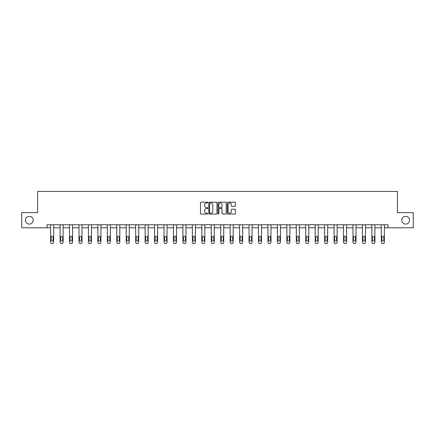 <?xml version="1.0" encoding="UTF-8"?>
<svg xmlns="http://www.w3.org/2000/svg" width="435" height="435" viewBox="0 0 435 435"><rect width="100%" height="100%" fill="white"/><g stroke="black" fill="none" stroke-linecap="round" stroke-linejoin="round"><path stroke-width="0.65" d="M401.804 220.219A3.877 3.877 0 0 0 405.681 224.096A3.877 3.877 0 0 0 409.558 220.219A3.877 3.877 0 0 0 405.681 216.342A3.877 3.877 0 0 0 401.804 220.219M25.442 220.219A3.877 3.877 0 0 0 29.319 224.096A3.877 3.877 0 0 0 33.196 220.219A3.877 3.877 0 0 0 29.319 216.342A3.877 3.877 0 0 0 25.442 220.219M207.81 202.579A0.419 0.419 0 0 0 207.392 202.161L201.079 202.161A0.593 0.593 0 0 0 200.481 202.753L200.481 213.454A0.593 0.593 0 0 0 201.079 214.053L207.392 214.053A0.419 0.419 0 0 0 207.81 213.634A0.419 0.419 0 0 0 207.392 213.221L206.576 213.221A1.903 1.903 0 0 1 204.673 211.318L204.673 210.426A1.903 1.903 0 0 1 206.576 208.523L207.392 208.523A0.419 0.419 0 0 0 207.81 208.104A0.419 0.419 0 0 0 207.392 207.691L206.576 207.691A1.903 1.903 0 0 1 204.673 205.788L204.673 204.896A1.903 1.903 0 0 1 206.576 202.993L207.392 202.993A0.419 0.419 0 0 0 207.81 202.579M234.873 206.353A0.593 0.593 0 0 0 235.471 205.76L235.471 202.753A0.593 0.593 0 0 0 234.873 202.161L227.858 202.161A0.593 0.593 0 0 0 227.266 202.753L227.266 213.454A0.593 0.593 0 0 0 227.858 214.053L234.873 214.053A0.593 0.593 0 0 0 235.471 213.454L235.471 209.828A0.593 0.593 0 0 0 234.873 209.235L231.871 209.235A0.593 0.593 0 0 0 231.279 209.828L231.279 211.627A1.588 1.588 0 0 1 229.685 213.221A1.588 1.588 0 0 1 228.098 211.627L228.098 204.586A1.588 1.588 0 0 1 229.685 202.993A1.588 1.588 0 0 1 231.279 204.586L231.279 205.76A0.593 0.593 0 0 0 231.871 206.353L234.873 206.353M47.034 227.788L21.75 227.788L21.75 212.65L37.589 212.65L37.589 191.449L397.411 191.449L397.411 212.65L413.25 212.65L413.25 227.788L387.966 227.788L387.966 224.764L47.034 224.764L47.034 227.788L50.639 227.788L50.639 242.338A1.213 1.213 0 0 0 51.852 243.551L52.456 243.551A1.213 1.213 0 0 0 53.668 242.338L53.668 227.788L60.09 227.788L60.09 242.338A1.213 1.213 0 0 0 61.302 243.551L61.906 243.551A1.213 1.213 0 0 0 63.118 242.338L63.118 227.788L69.535 227.788L69.535 242.338A1.213 1.213 0 0 0 70.747 243.551L71.356 243.551A1.213 1.213 0 0 0 72.563 242.338L72.563 227.788L78.985 227.788L78.985 242.338A1.213 1.213 0 0 0 80.198 243.551L80.801 243.551A1.213 1.213 0 0 0 82.014 242.338L82.014 227.788L88.435 227.788L88.435 242.338A1.213 1.213 0 0 0 89.643 243.551L90.252 243.551A1.213 1.213 0 0 0 91.464 242.338L91.464 227.788L97.88 227.788L97.88 242.338A1.213 1.213 0 0 0 99.093 243.551L99.697 243.551A1.213 1.213 0 0 0 100.909 242.338L100.909 227.788L107.331 227.788L107.331 242.338A1.213 1.213 0 0 0 108.543 243.551L109.147 243.551A1.213 1.213 0 0 0 110.359 242.338L110.359 227.788L116.776 227.788L116.776 242.338A1.213 1.213 0 0 0 117.988 243.551L118.597 243.551A1.213 1.213 0 0 0 119.804 242.338L119.804 227.788L126.226 227.788L126.226 242.338A1.213 1.213 0 0 0 127.439 243.551L128.042 243.551A1.213 1.213 0 0 0 129.255 242.338L129.255 227.788L135.677 227.788L135.677 242.338A1.213 1.213 0 0 0 136.889 243.551L137.493 243.551A1.213 1.213 0 0 0 138.705 242.338L138.705 227.788L145.121 227.788L145.121 242.338A1.213 1.213 0 0 0 146.334 243.551L146.943 243.551A1.213 1.213 0 0 0 148.15 242.338L148.15 227.788L154.572 227.788L154.572 242.338A1.213 1.213 0 0 0 155.784 243.551L156.388 243.551A1.213 1.213 0 0 0 157.6 242.338L157.6 227.788L164.022 227.788L164.022 242.338A1.213 1.213 0 0 0 165.229 243.551L165.838 243.551A1.213 1.213 0 0 0 167.051 242.338L167.051 227.788L173.467 227.788L173.467 242.338A1.213 1.213 0 0 0 174.68 243.551L175.283 243.551A1.213 1.213 0 0 0 176.496 242.338L176.496 227.788L182.917 227.788L182.917 242.338A1.213 1.213 0 0 0 184.13 243.551L184.734 243.551A1.213 1.213 0 0 0 185.946 242.338L185.946 227.788L192.362 227.788L192.362 242.338A1.213 1.213 0 0 0 193.575 243.551L194.184 243.551A1.213 1.213 0 0 0 195.391 242.338L195.391 227.788L201.813 227.788L201.813 242.338A1.213 1.213 0 0 0 203.025 243.551L203.629 243.551A1.213 1.213 0 0 0 204.841 242.338L204.841 227.788L211.263 227.788L211.263 242.338A1.213 1.213 0 0 0 212.47 243.551L213.079 243.551A1.213 1.213 0 0 0 214.292 242.338L214.292 227.788L220.708 227.788L220.708 242.338A1.213 1.213 0 0 0 221.921 243.551L222.53 243.551A1.213 1.213 0 0 0 223.737 242.338L223.737 227.788L230.158 227.788L230.158 242.338A1.213 1.213 0 0 0 231.371 243.551L231.975 243.551A1.213 1.213 0 0 0 233.187 242.338L233.187 227.788L239.609 227.788L239.609 242.338A1.213 1.213 0 0 0 240.816 243.551L241.425 243.551A1.213 1.213 0 0 0 242.638 242.338L242.638 227.788L249.054 227.788L249.054 242.338A1.213 1.213 0 0 0 250.266 243.551L250.87 243.551A1.213 1.213 0 0 0 252.082 242.338L252.082 227.788L258.504 227.788L258.504 242.338A1.213 1.213 0 0 0 259.717 243.551L260.32 243.551A1.213 1.213 0 0 0 261.533 242.338L261.533 227.788L267.949 227.788L267.949 242.338A1.213 1.213 0 0 0 269.162 243.551L269.771 243.551A1.213 1.213 0 0 0 270.978 242.338L270.978 227.788L277.399 227.788L277.399 242.338A1.213 1.213 0 0 0 278.612 243.551L279.216 243.551A1.213 1.213 0 0 0 280.428 242.338L280.428 227.788L286.85 227.788L286.85 242.338A1.213 1.213 0 0 0 288.057 243.551L288.666 243.551A1.213 1.213 0 0 0 289.879 242.338L289.879 227.788L296.295 227.788L296.295 242.338A1.213 1.213 0 0 0 297.507 243.551L298.111 243.551A1.213 1.213 0 0 0 299.323 242.338L299.323 227.788L305.745 227.788L305.745 242.338A1.213 1.213 0 0 0 306.958 243.551L307.561 243.551A1.213 1.213 0 0 0 308.774 242.338L308.774 227.788L315.196 227.788L315.196 242.338A1.213 1.213 0 0 0 316.403 243.551L317.012 243.551A1.213 1.213 0 0 0 318.224 242.338L318.224 227.788L324.64 227.788L324.64 242.338A1.213 1.213 0 0 0 325.853 243.551L326.457 243.551A1.213 1.213 0 0 0 327.669 242.338L327.669 227.788L334.091 227.788L334.091 242.338A1.213 1.213 0 0 0 335.303 243.551L335.907 243.551A1.213 1.213 0 0 0 337.12 242.338L337.12 227.788L343.536 227.788L343.536 242.338A1.213 1.213 0 0 0 344.748 243.551L345.357 243.551A1.213 1.213 0 0 0 346.564 242.338L346.564 227.788L352.986 227.788L352.986 242.338A1.213 1.213 0 0 0 354.199 243.551L354.802 243.551A1.213 1.213 0 0 0 356.015 242.338L356.015 227.788L362.437 227.788L362.437 242.338A1.213 1.213 0 0 0 363.644 243.551L364.253 243.551A1.213 1.213 0 0 0 365.465 242.338L365.465 227.788L371.881 227.788L371.881 242.338A1.213 1.213 0 0 0 373.094 243.551L373.698 243.551A1.213 1.213 0 0 0 374.91 242.338L374.91 227.788L381.332 227.788L381.332 242.338A1.213 1.213 0 0 0 382.544 243.551L383.148 243.551A1.213 1.213 0 0 0 384.361 242.338L384.361 227.788L387.966 227.788M216.978 202.753A0.593 0.593 0 0 0 216.385 202.161L209.371 202.161A0.593 0.593 0 0 0 208.778 202.753L208.778 213.454A0.593 0.593 0 0 0 209.371 214.053L216.385 214.053A0.593 0.593 0 0 0 216.978 213.454L216.978 202.753M218.615 202.161L225.629 202.161A0.593 0.593 0 0 1 226.222 202.753L226.222 213.454A0.593 0.593 0 0 1 225.629 214.053L222.628 214.053A0.593 0.593 0 0 1 222.035 213.454L222.035 209.115A0.593 0.593 0 0 0 221.437 208.523L219.447 208.523A0.593 0.593 0 0 0 218.854 209.115L218.854 213.634A0.419 0.419 0 0 1 218.435 214.053A0.419 0.419 0 0 1 218.022 213.634L218.022 202.753A0.593 0.593 0 0 1 218.615 202.161M210.023 202.993A0.419 0.419 0 0 0 209.61 203.411L209.61 212.802A0.419 0.419 0 0 0 210.023 213.221L210.888 213.221A1.903 1.903 0 0 0 212.791 211.318L212.791 204.896A1.903 1.903 0 0 0 210.888 202.993L210.023 202.993M222.035 204.613A1.588 1.588 0 0 0 220.442 203.025A1.588 1.588 0 0 0 218.854 204.613L218.854 207.098A0.593 0.593 0 0 0 219.447 207.691L221.437 207.691A0.593 0.593 0 0 0 222.035 207.098L222.035 204.613M51.183 240.158A0.968 0.968 149.4 0 0 52.156 241.126A0.968 0.968 149.4 0 0 53.124 240.158A0.968 0.968 0 0 1 52.156 241.126A0.968 0.968 0 0 1 51.183 240.158L51.183 237.249A0.968 0.968 0 0 1 52.156 236.281A0.968 0.968 0 0 1 53.124 237.249A0.968 0.968 149.4 0 0 52.156 236.281A0.968 0.968 149.4 0 0 51.183 237.249M53.668 224.764L53.668 242.338M50.639 224.764L50.639 242.338M53.124 237.249L53.124 240.158M51.852 243.551L52.456 243.551M60.634 240.158A0.968 0.968 149.4 0 0 61.601 241.126A0.968 0.968 149.4 0 0 62.569 240.158A0.968 0.968 0 0 1 61.601 241.126A0.968 0.968 0 0 1 60.634 240.158L60.634 237.249A0.968 0.968 0 0 1 61.601 236.281A0.968 0.968 0 0 1 62.569 237.249A0.968 0.968 149.4 0 0 61.601 236.281A0.968 0.968 149.4 0 0 60.634 237.249M70.084 240.158A0.968 0.968 149.4 0 0 71.052 241.126A0.968 0.968 149.4 0 0 72.02 240.158A0.968 0.968 0 0 1 71.052 241.126A0.968 0.968 0 0 1 70.084 240.158L70.084 237.249A0.968 0.968 0 0 1 71.052 236.281A0.968 0.968 0 0 1 72.02 237.249A0.968 0.968 149.4 0 0 71.052 236.281A0.968 0.968 149.4 0 0 70.084 237.249M63.118 224.764L63.118 242.338M60.09 224.764L60.09 242.338M62.569 237.249L62.569 240.158M61.302 243.551L61.906 243.551M72.563 224.764L72.563 242.338M69.535 224.764L69.535 242.338M72.02 237.249L72.02 240.158M70.747 243.551L71.356 243.551M79.529 240.158A0.968 0.968 149.4 0 0 80.497 241.126A0.968 0.968 149.4 0 0 81.47 240.158A0.968 0.968 0 0 1 80.497 241.126A0.968 0.968 0 0 1 79.529 240.158L79.529 237.249A0.968 0.968 0 0 1 80.497 236.281A0.968 0.968 0 0 1 81.47 237.249A0.968 0.968 149.4 0 0 80.497 236.281A0.968 0.968 149.4 0 0 79.529 237.249M82.014 224.764L82.014 242.338M78.985 224.764L78.985 242.338M81.47 237.249L81.47 240.158M80.198 243.551L80.801 243.551M88.979 240.158A0.968 0.968 149.4 0 0 89.947 241.126A0.968 0.968 149.4 0 0 90.915 240.158A0.968 0.968 0 0 1 89.947 241.126A0.968 0.968 0 0 1 88.979 240.158L88.979 237.249A0.968 0.968 0 0 1 89.947 236.281A0.968 0.968 0 0 1 90.915 237.249A0.968 0.968 149.4 0 0 89.947 236.281A0.968 0.968 149.4 0 0 88.979 237.249M91.464 224.764L91.464 242.338M88.435 224.764L88.435 242.338M90.915 237.249L90.915 240.158M89.643 243.551L90.252 243.551M98.424 240.158A0.968 0.968 149.4 0 0 99.397 241.126A0.968 0.968 149.4 0 0 100.365 240.158A0.968 0.968 0 0 1 99.397 241.126A0.968 0.968 0 0 1 98.424 240.158L98.424 237.249A0.968 0.968 0 0 1 99.397 236.281A0.968 0.968 0 0 1 100.365 237.249A0.968 0.968 149.4 0 0 99.397 236.281A0.968 0.968 149.4 0 0 98.424 237.249M100.909 224.764L100.909 242.338M97.88 224.764L97.88 242.338M100.365 237.249L100.365 240.158M99.093 243.551L99.697 243.551M107.875 240.158A0.968 0.968 149.4 0 0 108.842 241.126A0.968 0.968 149.4 0 0 109.816 240.158A0.968 0.968 0 0 1 108.842 241.126A0.968 0.968 0 0 1 107.875 240.158L107.875 237.249A0.968 0.968 0 0 1 108.842 236.281A0.968 0.968 0 0 1 109.816 237.249A0.968 0.968 149.4 0 0 108.842 236.281A0.968 0.968 149.4 0 0 107.875 237.249M110.359 224.764L110.359 242.338M107.331 224.764L107.331 242.338M109.816 237.249L109.816 240.158M108.543 243.551L109.147 243.551M117.325 240.158A0.968 0.968 149.4 0 0 118.293 241.126A0.968 0.968 149.4 0 0 119.261 240.158A0.968 0.968 0 0 1 118.293 241.126A0.968 0.968 0 0 1 117.325 240.158L117.325 237.249A0.968 0.968 0 0 1 118.293 236.281A0.968 0.968 0 0 1 119.261 237.249A0.968 0.968 149.4 0 0 118.293 236.281A0.968 0.968 149.4 0 0 117.325 237.249M119.804 224.764L119.804 242.338M116.776 224.764L116.776 242.338M119.261 237.249L119.261 240.158M117.988 243.551L118.597 243.551M126.77 240.158A0.968 0.968 149.4 0 0 127.743 241.126A0.968 0.968 149.4 0 0 128.711 240.158A0.968 0.968 0 0 1 127.743 241.126A0.968 0.968 0 0 1 126.77 240.158L126.77 237.249A0.968 0.968 0 0 1 127.743 236.281A0.968 0.968 0 0 1 128.711 237.249A0.968 0.968 149.4 0 0 127.743 236.281A0.968 0.968 149.4 0 0 126.77 237.249M129.255 224.764L129.255 242.338M126.226 224.764L126.226 242.338M128.711 237.249L128.711 240.158M127.439 243.551L128.042 243.551M136.22 240.158A0.968 0.968 149.4 0 0 137.188 241.126A0.968 0.968 149.4 0 0 138.156 240.158A0.968 0.968 0 0 1 137.188 241.126A0.968 0.968 0 0 1 136.22 240.158L136.22 237.249A0.968 0.968 0 0 1 137.188 236.281A0.968 0.968 0 0 1 138.156 237.249A0.968 0.968 149.4 0 0 137.188 236.281A0.968 0.968 149.4 0 0 136.22 237.249M138.705 224.764L138.705 242.338M135.677 224.764L135.677 242.338M138.156 237.249L138.156 240.158M136.889 243.551L137.493 243.551M145.671 240.158A0.968 0.968 149.4 0 0 146.638 241.126A0.968 0.968 149.4 0 0 147.606 240.158A0.968 0.968 0 0 1 146.638 241.126A0.968 0.968 0 0 1 145.671 240.158L145.671 237.249A0.968 0.968 0 0 1 146.638 236.281A0.968 0.968 0 0 1 147.606 237.249A0.968 0.968 149.4 0 0 146.638 236.281A0.968 0.968 149.4 0 0 145.671 237.249M148.15 224.764L148.15 242.338M145.121 224.764L145.121 242.338M147.606 237.249L147.606 240.158M146.334 243.551L146.943 243.551M155.116 240.158A0.968 0.968 149.4 0 0 156.083 241.126A0.968 0.968 149.4 0 0 157.057 240.158A0.968 0.968 0 0 1 156.083 241.126A0.968 0.968 0 0 1 155.116 240.158L155.116 237.249A0.968 0.968 0 0 1 156.083 236.281A0.968 0.968 0 0 1 157.057 237.249A0.968 0.968 149.4 0 0 156.083 236.281A0.968 0.968 149.4 0 0 155.116 237.249M157.6 224.764L157.6 242.338M154.572 224.764L154.572 242.338M157.057 237.249L157.057 240.158M155.784 243.551L156.388 243.551M164.566 240.158A0.968 0.968 149.4 0 0 165.534 241.126A0.968 0.968 149.4 0 0 166.502 240.158A0.968 0.968 0 0 1 165.534 241.126A0.968 0.968 0 0 1 164.566 240.158L164.566 237.249A0.968 0.968 0 0 1 165.534 236.281A0.968 0.968 0 0 1 166.502 237.249A0.968 0.968 149.4 0 0 165.534 236.281A0.968 0.968 149.4 0 0 164.566 237.249M167.051 224.764L167.051 242.338M164.022 224.764L164.022 242.338M166.502 237.249L166.502 240.158M165.229 243.551L165.838 243.551M174.011 240.158A0.968 0.968 149.4 0 0 174.984 241.126A0.968 0.968 149.4 0 0 175.952 240.158A0.968 0.968 0 0 1 174.984 241.126A0.968 0.968 0 0 1 174.011 240.158L174.011 237.249A0.968 0.968 0 0 1 174.984 236.281A0.968 0.968 0 0 1 175.952 237.249A0.968 0.968 149.4 0 0 174.984 236.281A0.968 0.968 149.4 0 0 174.011 237.249M176.496 224.764L176.496 242.338M173.467 224.764L173.467 242.338M175.952 237.249L175.952 240.158M174.68 243.551L175.283 243.551M183.461 240.158A0.968 0.968 149.4 0 0 184.429 241.126A0.968 0.968 149.4 0 0 185.402 240.158A0.968 0.968 0 0 1 184.429 241.126A0.968 0.968 0 0 1 183.461 240.158L183.461 237.249A0.968 0.968 0 0 1 184.429 236.281A0.968 0.968 0 0 1 185.402 237.249A0.968 0.968 149.4 0 0 184.429 236.281A0.968 0.968 149.4 0 0 183.461 237.249M185.946 224.764L185.946 242.338M182.917 224.764L182.917 242.338M185.402 237.249L185.402 240.158M184.13 243.551L184.734 243.551M192.912 240.158A0.968 0.968 149.4 0 0 193.879 241.126A0.968 0.968 149.4 0 0 194.847 240.158A0.968 0.968 0 0 1 193.879 241.126A0.968 0.968 0 0 1 192.912 240.158L192.912 237.249A0.968 0.968 0 0 1 193.879 236.281A0.968 0.968 0 0 1 194.847 237.249A0.968 0.968 149.4 0 0 193.879 236.281A0.968 0.968 149.4 0 0 192.912 237.249M195.391 224.764L195.391 242.338M192.362 224.764L192.362 242.338M194.847 237.249L194.847 240.158M193.575 243.551L194.184 243.551M202.357 240.158A0.968 0.968 149.4 0 0 203.33 241.126A0.968 0.968 149.4 0 0 204.298 240.158A0.968 0.968 0 0 1 203.33 241.126A0.968 0.968 0 0 1 202.357 240.158L202.357 237.249A0.968 0.968 0 0 1 203.33 236.281A0.968 0.968 0 0 1 204.298 237.249A0.968 0.968 149.4 0 0 203.33 236.281A0.968 0.968 149.4 0 0 202.357 237.249M204.841 224.764L204.841 242.338M201.813 224.764L201.813 242.338M204.298 237.249L204.298 240.158M203.025 243.551L203.629 243.551M211.807 240.158A0.968 0.968 149.4 0 0 212.775 241.126A0.968 0.968 149.4 0 0 213.743 240.158A0.968 0.968 0 0 1 212.775 241.126A0.968 0.968 0 0 1 211.807 240.158L211.807 237.249A0.968 0.968 0 0 1 212.775 236.281A0.968 0.968 0 0 1 213.743 237.249A0.968 0.968 149.4 0 0 212.775 236.281A0.968 0.968 149.4 0 0 211.807 237.249M214.292 224.764L214.292 242.338M211.263 224.764L211.263 242.338M213.743 237.249L213.743 240.158M212.47 243.551L213.079 243.551M221.257 240.158A0.968 0.968 149.4 0 0 222.225 241.126A0.968 0.968 149.4 0 0 223.193 240.158A0.968 0.968 0 0 1 222.225 241.126A0.968 0.968 0 0 1 221.257 240.158L221.257 237.249A0.968 0.968 0 0 1 222.225 236.281A0.968 0.968 0 0 1 223.193 237.249A0.968 0.968 149.4 0 0 222.225 236.281A0.968 0.968 149.4 0 0 221.257 237.249M223.737 224.764L223.737 242.338M220.708 224.764L220.708 242.338M223.193 237.249L223.193 240.158M221.921 243.551L222.53 243.551M230.702 240.158A0.968 0.968 149.4 0 0 231.67 241.126A0.968 0.968 149.4 0 0 232.643 240.158A0.968 0.968 0 0 1 231.67 241.126A0.968 0.968 0 0 1 230.702 240.158L230.702 237.249A0.968 0.968 0 0 1 231.67 236.281A0.968 0.968 0 0 1 232.643 237.249A0.968 0.968 149.4 0 0 231.67 236.281A0.968 0.968 149.4 0 0 230.702 237.249M233.187 224.764L233.187 242.338M230.158 224.764L230.158 242.338M232.643 237.249L232.643 240.158M231.371 243.551L231.975 243.551M240.153 240.158A0.968 0.968 149.4 0 0 241.12 241.126A0.968 0.968 149.4 0 0 242.088 240.158A0.968 0.968 0 0 1 241.12 241.126A0.968 0.968 0 0 1 240.153 240.158L240.153 237.249A0.968 0.968 0 0 1 241.12 236.281A0.968 0.968 0 0 1 242.088 237.249A0.968 0.968 149.4 0 0 241.12 236.281A0.968 0.968 149.4 0 0 240.153 237.249M242.638 224.764L242.638 242.338M239.609 224.764L239.609 242.338M242.088 237.249L242.088 240.158M240.816 243.551L241.425 243.551M249.598 240.158A0.968 0.968 149.4 0 0 250.571 241.126A0.968 0.968 149.4 0 0 251.539 240.158A0.968 0.968 0 0 1 250.571 241.126A0.968 0.968 0 0 1 249.598 240.158L249.598 237.249A0.968 0.968 0 0 1 250.571 236.281A0.968 0.968 0 0 1 251.539 237.249A0.968 0.968 149.4 0 0 250.571 236.281A0.968 0.968 149.4 0 0 249.598 237.249M252.082 224.764L252.082 242.338M249.054 224.764L249.054 242.338M251.539 237.249L251.539 240.158M250.266 243.551L250.87 243.551M259.048 240.158A0.968 0.968 149.4 0 0 260.016 241.126A0.968 0.968 149.4 0 0 260.989 240.158A0.968 0.968 0 0 1 260.016 241.126A0.968 0.968 0 0 1 259.048 240.158L259.048 237.249A0.968 0.968 0 0 1 260.016 236.281A0.968 0.968 0 0 1 260.989 237.249A0.968 0.968 149.4 0 0 260.016 236.281A0.968 0.968 149.4 0 0 259.048 237.249M261.533 224.764L261.533 242.338M258.504 224.764L258.504 242.338M260.989 237.249L260.989 240.158M259.717 243.551L260.32 243.551M268.498 240.158A0.968 0.968 149.4 0 0 269.466 241.126A0.968 0.968 149.4 0 0 270.434 240.158A0.968 0.968 0 0 1 269.466 241.126A0.968 0.968 0 0 1 268.498 240.158L268.498 237.249A0.968 0.968 0 0 1 269.466 236.281A0.968 0.968 0 0 1 270.434 237.249A0.968 0.968 149.4 0 0 269.466 236.281A0.968 0.968 149.4 0 0 268.498 237.249M270.978 224.764L270.978 242.338M267.949 224.764L267.949 242.338M270.434 237.249L270.434 240.158M269.162 243.551L269.771 243.551M277.943 240.158A0.968 0.968 149.4 0 0 278.917 241.126A0.968 0.968 149.4 0 0 279.884 240.158A0.968 0.968 0 0 1 278.917 241.126A0.968 0.968 0 0 1 277.943 240.158L277.943 237.249A0.968 0.968 0 0 1 278.917 236.281A0.968 0.968 0 0 1 279.884 237.249A0.968 0.968 149.4 0 0 278.917 236.281A0.968 0.968 149.4 0 0 277.943 237.249M280.428 224.764L280.428 242.338M277.399 224.764L277.399 242.338M279.884 237.249L279.884 240.158M278.612 243.551L279.216 243.551M287.394 240.158A0.968 0.968 149.4 0 0 288.361 241.126A0.968 0.968 149.4 0 0 289.329 240.158A0.968 0.968 0 0 1 288.361 241.126A0.968 0.968 0 0 1 287.394 240.158L287.394 237.249A0.968 0.968 0 0 1 288.361 236.281A0.968 0.968 0 0 1 289.329 237.249A0.968 0.968 149.4 0 0 288.361 236.281A0.968 0.968 149.4 0 0 287.394 237.249M289.879 224.764L289.879 242.338M286.85 224.764L286.85 242.338M289.329 237.249L289.329 240.158M288.057 243.551L288.666 243.551M296.844 240.158A0.968 0.968 149.4 0 0 297.812 241.126A0.968 0.968 149.4 0 0 298.78 240.158A0.968 0.968 0 0 1 297.812 241.126A0.968 0.968 0 0 1 296.844 240.158L296.844 237.249A0.968 0.968 0 0 1 297.812 236.281A0.968 0.968 0 0 1 298.78 237.249A0.968 0.968 149.4 0 0 297.812 236.281A0.968 0.968 149.4 0 0 296.844 237.249M299.323 224.764L299.323 242.338M296.295 224.764L296.295 242.338M298.78 237.249L298.78 240.158M297.507 243.551L298.111 243.551M306.289 240.158A0.968 0.968 149.4 0 0 307.257 241.126A0.968 0.968 149.4 0 0 308.23 240.158A0.968 0.968 0 0 1 307.257 241.126A0.968 0.968 0 0 1 306.289 240.158L306.289 237.249A0.968 0.968 0 0 1 307.257 236.281A0.968 0.968 0 0 1 308.23 237.249A0.968 0.968 149.4 0 0 307.257 236.281A0.968 0.968 149.4 0 0 306.289 237.249M308.774 224.764L308.774 242.338M305.745 224.764L305.745 242.338M308.23 237.249L308.23 240.158M306.958 243.551L307.561 243.551M315.739 240.158A0.968 0.968 149.4 0 0 316.707 241.126A0.968 0.968 149.4 0 0 317.675 240.158A0.968 0.968 0 0 1 316.707 241.126A0.968 0.968 0 0 1 315.739 240.158L315.739 237.249A0.968 0.968 0 0 1 316.707 236.281A0.968 0.968 0 0 1 317.675 237.249A0.968 0.968 149.4 0 0 316.707 236.281A0.968 0.968 149.4 0 0 315.739 237.249M318.224 224.764L318.224 242.338M315.196 224.764L315.196 242.338M317.675 237.249L317.675 240.158M316.403 243.551L317.012 243.551M325.184 240.158A0.968 0.968 149.4 0 0 326.158 241.126A0.968 0.968 149.4 0 0 327.125 240.158A0.968 0.968 0 0 1 326.158 241.126A0.968 0.968 0 0 1 325.184 240.158L325.184 237.249A0.968 0.968 0 0 1 326.158 236.281A0.968 0.968 0 0 1 327.125 237.249A0.968 0.968 149.4 0 0 326.158 236.281A0.968 0.968 149.4 0 0 325.184 237.249M327.669 224.764L327.669 242.338M324.64 224.764L324.64 242.338M327.125 237.249L327.125 240.158M325.853 243.551L326.457 243.551M334.635 240.158A0.968 0.968 149.4 0 0 335.603 241.126A0.968 0.968 149.4 0 0 336.576 240.158A0.968 0.968 0 0 1 335.603 241.126A0.968 0.968 0 0 1 334.635 240.158L334.635 237.249A0.968 0.968 0 0 1 335.603 236.281A0.968 0.968 0 0 1 336.576 237.249A0.968 0.968 149.4 0 0 335.603 236.281A0.968 0.968 149.4 0 0 334.635 237.249M337.12 224.764L337.12 242.338M334.091 224.764L334.091 242.338M336.576 237.249L336.576 240.158M335.303 243.551L335.907 243.551M344.085 240.158A0.968 0.968 149.4 0 0 345.053 241.126A0.968 0.968 149.4 0 0 346.021 240.158A0.968 0.968 0 0 1 345.053 241.126A0.968 0.968 0 0 1 344.085 240.158L344.085 237.249A0.968 0.968 0 0 1 345.053 236.281A0.968 0.968 0 0 1 346.021 237.249A0.968 0.968 149.4 0 0 345.053 236.281A0.968 0.968 149.4 0 0 344.085 237.249M346.564 224.764L346.564 242.338M343.536 224.764L343.536 242.338M346.021 237.249L346.021 240.158M344.748 243.551L345.357 243.551M353.53 240.158A0.968 0.968 149.4 0 0 354.503 241.126A0.968 0.968 149.4 0 0 355.471 240.158A0.968 0.968 0 0 1 354.503 241.126A0.968 0.968 0 0 1 353.53 240.158L353.53 237.249A0.968 0.968 0 0 1 354.503 236.281A0.968 0.968 0 0 1 355.471 237.249A0.968 0.968 149.4 0 0 354.503 236.281A0.968 0.968 149.4 0 0 353.53 237.249M356.015 224.764L356.015 242.338M352.986 224.764L352.986 242.338M355.471 237.249L355.471 240.158M354.199 243.551L354.802 243.551M362.98 240.158A0.968 0.968 149.4 0 0 363.948 241.126A0.968 0.968 149.4 0 0 364.916 240.158A0.968 0.968 0 0 1 363.948 241.126A0.968 0.968 0 0 1 362.98 240.158L362.98 237.249A0.968 0.968 0 0 1 363.948 236.281A0.968 0.968 0 0 1 364.916 237.249A0.968 0.968 149.4 0 0 363.948 236.281A0.968 0.968 149.4 0 0 362.98 237.249M365.465 224.764L365.465 242.338M362.437 224.764L362.437 242.338M364.916 237.249L364.916 240.158M363.644 243.551L364.253 243.551M372.431 240.158A0.968 0.968 149.4 0 0 373.399 241.126A0.968 0.968 149.4 0 0 374.366 240.158A0.968 0.968 0 0 1 373.399 241.126A0.968 0.968 0 0 1 372.431 240.158L372.431 237.249A0.968 0.968 0 0 1 373.399 236.281A0.968 0.968 0 0 1 374.366 237.249A0.968 0.968 149.4 0 0 373.399 236.281A0.968 0.968 149.4 0 0 372.431 237.249M374.91 224.764L374.91 242.338M371.881 224.764L371.881 242.338M374.366 237.249L374.366 240.158M373.094 243.551L373.698 243.551M381.876 240.158A0.968 0.968 149.4 0 0 382.844 241.126A0.968 0.968 149.4 0 0 383.817 240.158A0.968 0.968 0 0 1 382.844 241.126A0.968 0.968 0 0 1 381.876 240.158L381.876 237.249A0.968 0.968 0 0 1 382.844 236.281A0.968 0.968 0 0 1 383.817 237.249A0.968 0.968 149.4 0 0 382.844 236.281A0.968 0.968 149.4 0 0 381.876 237.249M384.361 224.764L384.361 242.338M381.332 224.764L381.332 242.338M383.817 237.249L383.817 240.158M382.544 243.551L383.148 243.551"/></g></svg>
